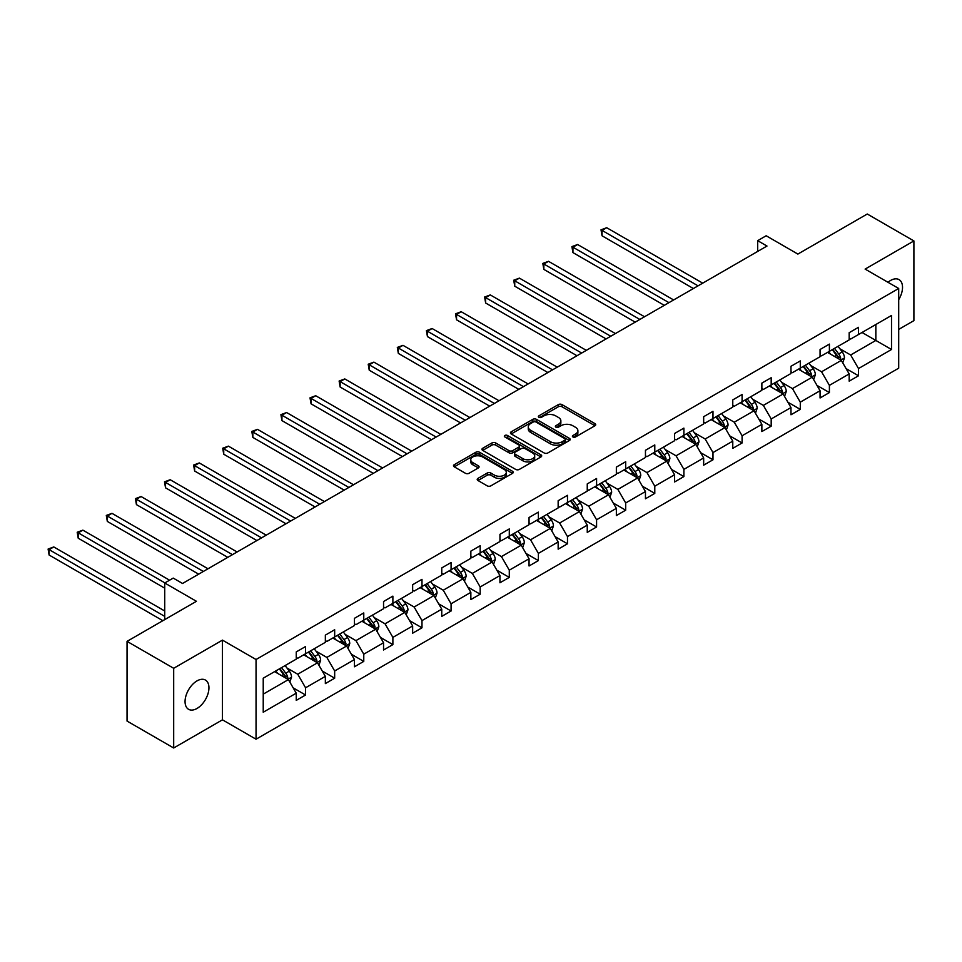 <?xml version="1.0" encoding="UTF-8"?>
<svg xmlns="http://www.w3.org/2000/svg" width="962" height="962" viewBox="0 0 962 962"><rect width="100%" height="100%" fill="white"/><g stroke="black" fill="none" stroke-linecap="round" stroke-linejoin="round"><path stroke-width="1.44" d="M572.943 436.976A1.816 1.046 0 0 0 575.504 436.976L594.961 425.745A2.585 1.491 0 0 0 595.718 424.687A2.585 1.491 0 0 0 594.961 423.629L562 404.605A2.585 1.491 0 0 0 558.345 404.605L538.888 415.837A1.816 1.046 0 0 0 538.359 416.582A1.816 1.046 0 0 0 538.888 417.316A1.816 1.046 0 0 0 541.45 417.316L543.963 415.861A8.285 4.786 0 0 1 555.687 415.861L558.429 417.448A8.285 4.786 0 0 1 560.858 420.827A8.285 4.786 0 0 1 558.429 424.218L555.916 425.673A1.816 1.046 0 0 0 555.387 426.406A1.816 1.046 0 0 0 555.916 427.152A1.816 1.046 0 0 0 558.477 427.152L561.002 425.697A8.285 4.786 0 0 1 572.715 425.697L575.468 427.284A8.285 4.786 0 0 1 577.885 430.663A8.285 4.786 0 0 1 575.468 434.042L572.943 435.497A1.816 1.046 0 0 0 572.414 436.243A1.816 1.046 0 0 0 572.943 436.976L572.943 435.497M197.006 708.465A16.883 9.752 120 0 0 208.032 693.59A16.883 9.752 120 0 0 205.447 680.062A16.883 9.752 120 0 0 197.006 680.892A16.883 9.752 120 0 0 185.967 695.779A16.883 9.752 120 0 0 188.564 709.307A16.883 9.752 120 0 0 197.006 708.465M898.7 299.675A16.883 9.752 120 0 0 899.025 279.617A16.883 9.752 120 0 0 890.584 280.459A16.883 9.752 120 0 0 887.974 282.299M898.7 329.413L913.9 320.635L913.9 240.933L867.267 214.009L797.871 254.076L766.161 235.762L757.671 240.668L757.671 251.431M173.689 747.991L222.462 719.829L222.462 640.127L173.689 668.289L173.689 747.991L127.044 721.067L127.044 641.365L196.44 601.298L164.73 582.996L164.73 619.612M173.689 668.289L127.044 641.365M477.958 478.391A2.585 1.491 0 0 0 477.2 479.449A2.585 1.491 0 0 0 477.958 480.507L487.205 485.846A2.585 1.491 0 0 0 490.873 485.846L512.469 473.376A2.585 1.491 0 0 0 513.227 472.318A2.585 1.491 0 0 0 512.469 471.26L479.509 452.236A2.585 1.491 0 0 0 475.853 452.236L454.244 464.706A2.585 1.491 0 0 0 453.487 465.764A2.585 1.491 0 0 0 454.244 466.823L465.416 473.268A2.585 1.491 0 0 0 469.083 473.268L478.318 467.929A2.585 1.491 0 0 0 479.088 466.871A2.585 1.491 0 0 0 478.318 465.812L472.787 462.614A6.926 4.004 0 0 1 470.755 459.788A6.926 4.004 0 0 1 475.036 456.096A6.926 4.004 0 0 1 482.587 456.962L504.28 469.492A6.926 4.004 0 0 1 506.313 472.318A6.926 4.004 0 0 1 502.032 476.01A6.926 4.004 0 0 1 494.48 475.144L490.873 473.051A2.585 1.491 0 0 0 487.205 473.051L477.958 478.391L477.958 480.507M164.73 582.996L173.22 578.09L182.54 583.477L766.991 246.044L757.671 240.668M222.462 640.127L256.048 659.511L898.7 288.48L898.7 368.181L256.048 739.213L256.048 659.511M913.9 240.933L865.115 269.095L898.7 288.48M544.155 452.97A2.585 1.491 0 0 0 547.811 452.97L569.42 440.5A2.585 1.491 0 0 0 570.177 439.442A2.585 1.491 0 0 0 569.42 438.383L536.459 419.348A2.585 1.491 0 0 0 532.804 419.348L511.195 431.83A2.585 1.491 0 0 0 510.437 432.888A2.585 1.491 0 0 0 511.195 433.946L544.155 452.97M505.603 437.373A1.816 1.046 0 0 1 507.443 437.626L507.443 435.473L540.945 454.822A2.585 1.491 0 0 1 541.702 455.88A2.585 1.491 0 0 1 540.945 456.938L519.336 469.408A2.585 1.491 0 0 1 515.68 469.408L482.72 450.384L491.967 445.081L491.967 442.929L482.72 448.268A2.585 1.491 0 0 0 481.962 449.326A2.585 1.491 0 0 0 482.72 450.384L482.72 448.268M491.967 445.081A2.585 1.491 0 0 1 495.622 445.081L495.622 442.929A2.585 1.491 0 0 0 491.967 442.929M495.622 442.929L508.994 450.649A2.585 1.491 0 0 0 512.662 450.649L518.795 447.102A2.585 1.491 0 0 0 519.552 446.043A2.585 1.491 0 0 0 518.795 444.985L504.87 436.952A1.816 1.046 0 0 1 504.341 436.219A1.816 1.046 0 0 1 505.459 435.245A1.816 1.046 0 0 1 507.443 435.473M263.227 678.198L296.248 659.138L296.248 651.923L305.567 646.536L305.567 653.751L325.348 642.339L325.348 635.124L334.668 629.737L334.668 636.952L354.449 625.54L354.449 618.313L363.768 612.938L363.768 620.153L383.549 608.73L383.549 601.515L392.881 596.127L392.881 603.354L412.65 591.931L412.65 584.716L421.981 579.328L421.981 586.543L441.75 575.132L441.75 567.917L451.082 562.529L451.082 569.745L470.851 558.333L470.851 551.118L480.182 545.731L480.182 552.946L499.951 541.534L499.951 534.307L509.283 528.932L509.283 536.147L529.052 524.723L529.052 517.508L538.383 512.121L538.383 519.336L558.152 507.924L558.152 500.709L567.484 495.322L567.484 502.537L587.253 491.125L587.253 483.91L596.584 478.523L596.584 485.738L616.353 474.326L616.353 467.111L625.685 461.724L625.685 468.939L645.454 457.515L645.454 450.3L654.785 444.925L654.785 452.14L674.566 440.716L674.566 433.501L683.886 428.114L683.886 435.329L703.667 423.917L703.667 416.702L712.986 411.315L712.986 418.53L732.767 407.118L732.767 399.903L742.087 394.516L742.087 401.731L761.868 390.319L761.868 383.104L771.187 377.717L771.187 384.932L790.968 373.509L790.968 366.294L800.288 360.906L800.288 368.133L820.069 356.71L820.069 349.495L829.4 344.107L829.4 351.322L849.169 339.911L849.169 332.696L858.501 327.308L858.501 334.523L891.509 315.464L891.509 349.495L858.501 368.554L858.501 375.781L849.169 381.156L849.169 373.941L829.4 385.365L829.4 392.58L820.069 397.967L820.069 390.74L800.288 402.164L800.288 409.379L790.968 414.766L790.968 407.551L771.187 418.963L771.187 426.178L761.868 431.565L761.868 424.35L742.087 435.762L742.087 442.977L732.767 448.364L732.767 441.149L712.986 452.573L712.986 459.788L703.667 465.163L703.667 457.948L683.886 469.372L683.886 476.587L674.566 481.974L674.566 474.759L654.785 486.171L654.785 493.386L645.454 498.773L645.454 491.558L625.685 502.97L625.685 510.185L616.353 515.572L616.353 508.357L596.584 519.769L596.584 526.984L587.253 532.371L587.253 525.156L567.484 536.58L567.484 543.795L558.152 549.17L558.152 541.955L538.383 553.378L538.383 560.593L529.052 565.981L529.052 558.766L509.283 570.177L509.283 577.392L499.951 582.78L499.951 575.565L480.182 586.976L480.182 594.191L470.851 599.579L470.851 592.364L451.082 603.775L451.082 611.002L441.75 616.377L441.75 609.162L421.981 620.586L421.981 627.801L412.65 633.188L412.65 625.961L392.881 637.385L392.881 644.6L383.549 649.987L383.549 642.772L363.768 654.184L363.768 661.399L354.449 666.786L354.449 659.571L334.668 670.983L334.668 678.198L325.348 683.585L325.348 676.37L305.567 687.782L305.567 695.009L296.248 700.384L296.248 693.169L263.227 712.241L263.227 678.198M303.703 654.833L317.508 662.806L297.739 674.218L286.941 667.989M297.739 674.218L305.567 687.782M317.508 662.806L325.348 676.37M296.248 657.419L297.739 658.273L305.567 653.751M332.804 638.034L346.609 645.995L326.839 657.419L316.041 651.178M326.839 657.419L334.668 670.983M346.609 645.995L354.449 659.571M325.348 640.608L326.839 641.474L334.668 636.952M361.904 621.224L375.709 629.196L355.94 640.62L345.142 634.379M355.94 640.62L363.768 654.184M375.709 629.196L383.549 642.772M354.449 623.809L355.94 624.675L363.768 620.153M391.005 604.425L404.81 612.397L385.04 623.809L374.242 617.58M385.04 623.809L392.881 637.385M404.81 612.397L412.65 625.961M383.549 607.01L385.04 607.876L392.881 603.354M420.105 587.626L433.91 595.598L414.141 607.01L403.343 600.781M414.141 607.01L421.981 620.586M433.91 595.598L441.75 609.162M412.65 590.211L414.141 591.077L421.981 586.543M449.218 570.827L463.023 578.787L443.241 590.211L432.443 583.97M443.241 590.211L451.082 603.775M463.023 578.787L470.851 592.364M441.75 573.412L443.241 574.266L451.082 569.745M478.318 554.016L492.123 561.988L472.342 573.412L461.544 567.171M472.342 573.412L480.182 586.976M492.123 561.988L499.951 575.565M470.851 556.601L472.342 557.467L480.182 552.946M507.419 537.217L521.224 545.189L501.442 556.601L490.644 550.372M501.442 556.601L509.283 570.177M521.224 545.189L529.052 558.766M499.951 539.802L501.442 540.668L509.283 536.147M536.519 520.418L550.324 528.391L530.543 539.802L519.745 533.573M530.543 539.802L538.383 553.378M550.324 528.391L558.152 541.955M529.052 523.003L530.543 523.869L538.383 519.336M565.62 503.619L579.425 511.592L559.643 523.003L548.845 516.774M559.643 523.003L567.484 536.58M579.425 511.592L587.253 525.156M558.152 506.204L559.643 507.058L567.484 502.537M594.72 486.82L608.525 494.781L588.744 506.204L577.958 499.963M588.744 506.204L596.584 519.769M608.525 494.781L616.353 508.357M587.253 489.405L588.744 490.259L596.584 485.738M623.821 470.009L637.626 477.982L617.857 489.405L607.058 483.164M617.857 489.405L625.685 502.97M637.626 477.982L645.454 491.558M616.353 472.595L617.857 473.46L625.685 468.939M652.921 453.21L666.726 461.183L646.957 472.595L636.159 466.366M646.957 472.595L654.785 486.171M666.726 461.183L674.566 474.759M645.454 455.796L646.957 456.661L654.785 452.14M682.022 436.411L695.827 444.384L676.058 455.796L665.259 449.567M676.058 455.796L683.886 469.372M695.827 444.384L703.667 457.948M674.566 438.997L676.058 439.862L683.886 435.329M711.122 419.612L724.927 427.585L705.158 438.997L694.36 432.768M705.158 438.997L712.986 452.573M724.927 427.585L732.767 441.149M703.667 422.198L705.158 423.052L712.986 418.53M740.223 402.813L754.028 410.774L734.259 422.198L723.46 415.957M734.259 422.198L742.087 435.762M754.028 410.774L761.868 424.35M732.767 405.399L734.259 406.253L742.087 401.731M769.323 386.002L783.128 393.975L763.359 405.399L752.561 399.158M763.359 405.399L771.187 418.963M783.128 393.975L790.968 407.551M761.868 388.588L763.359 389.454L771.187 384.932M798.424 369.204L812.229 377.176L792.46 388.588L781.661 382.359M792.46 388.588L800.288 402.164M812.229 377.176L820.069 390.74M790.968 371.789L792.46 372.655L800.288 368.133M827.524 352.405L841.329 360.377L821.56 371.789L810.762 365.56M821.56 371.789L829.4 385.365M841.329 360.377L849.169 373.941M820.069 354.99L821.56 355.856L829.4 351.322M862.036 332.479L875.841 340.452L850.661 354.99L839.862 348.761M850.661 354.99L858.501 368.554M891.509 349.495L875.841 340.452L875.841 324.507L891.509 315.464M222.462 719.829L256.048 739.213M849.169 338.191L850.661 339.045L858.501 334.523M263.227 694.143L288.408 679.605L274.603 671.632M288.408 679.605L296.248 693.169M846.091 368.614L858.501 375.781M816.991 385.413L829.4 392.58M787.89 402.212L800.288 409.379M758.79 419.023L771.187 426.178M729.689 435.822L742.087 442.977M700.589 452.621L712.986 459.788M671.488 469.42L683.886 476.587M642.388 486.219L654.785 493.386M613.275 503.03L625.685 510.185M584.174 519.829L596.584 526.984M555.074 536.628L567.484 543.795M525.973 553.427L538.383 560.593M496.873 570.225L509.283 577.392M467.772 587.036L480.182 594.191M438.672 603.835L451.082 611.002M409.572 620.634L421.981 627.801M380.471 637.433L392.881 644.6M351.37 654.244L363.768 661.399M322.27 671.043L334.668 678.198M293.169 687.842L305.567 695.009M573.665 437.241L575.468 436.207A8.285 4.786 0 0 0 577.885 432.816L577.885 430.663M560.858 420.827L560.858 422.991A8.285 4.786 0 0 1 558.429 426.37L556.637 427.405M594.961 423.629L594.961 425.745L562 406.758A2.585 1.491 0 0 0 558.345 406.758L539.61 417.568M569.384 440.512L536.459 421.512A2.585 1.491 0 0 0 532.804 421.512L511.231 433.958M564.838 440.175A1.816 1.046 0 0 0 565.379 439.442A1.816 1.046 0 0 0 564.838 438.696L535.906 421.993A1.816 1.046 0 0 0 533.345 421.993L530.687 423.533A8.285 4.786 0 0 0 528.27 426.912A8.285 4.786 0 0 0 530.687 430.291L550.468 441.714A8.285 4.786 0 0 0 562.193 441.714L564.838 440.175L564.838 442.328A1.816 1.046 0 0 0 565.379 441.594L565.379 439.442M528.27 426.912L528.27 429.064A8.285 4.786 0 0 0 530.687 432.443L530.687 430.291M564.838 442.328L562.193 443.867A8.285 4.786 0 0 1 550.468 443.867L530.687 432.443M495.622 445.081L508.994 452.801A2.585 1.491 0 0 0 512.662 452.801L518.795 449.254A2.585 1.491 0 0 0 519.552 448.196L519.552 446.043M507.443 437.626L540.909 456.95M522.871 458.658A6.926 4.004 0 0 0 530.411 459.523A6.926 4.004 0 0 0 534.692 455.82A6.926 4.004 0 0 0 532.659 452.994L525.011 448.581A2.585 1.491 0 0 0 521.356 448.581L515.223 452.128A2.585 1.491 0 0 0 514.466 453.186A2.585 1.491 0 0 0 515.223 454.244L522.871 458.658L522.871 460.81A6.926 4.004 0 0 0 530.411 461.676A6.926 4.004 0 0 0 534.692 457.984L534.692 455.82M514.466 453.186L514.466 455.339A2.585 1.491 0 0 0 515.223 456.397L515.223 454.244M522.871 460.81L515.223 456.397M506.313 472.318L506.313 474.47A6.926 4.004 0 0 1 502.032 478.162A6.926 4.004 0 0 1 494.48 477.296L490.873 475.216A2.585 1.491 0 0 0 487.205 475.216L477.994 480.531M470.755 459.788L470.755 461.94A6.926 4.004 0 0 0 472.787 464.766L472.787 462.614M478.318 465.812L478.318 467.929L472.787 464.766M512.469 471.26L512.469 473.376L479.509 454.389A2.585 1.491 0 0 0 475.853 454.389L454.28 466.835M842.748 362.83L844.468 357.876A6.987 4.04 -120 0 0 842.231 351.924L838.046 346.332M830.531 354.136L828.715 351.719M702.729 283.153L606.709 227.717L602.056 230.411L602.056 235.798L693.398 288.54M840.307 359.776L840.692 358.177A6.987 4.04 -120 0 0 838.696 353.968L834.499 348.376M832.755 349.386L837.361 355.543A3.559 2.056 60 0 1 838.01 356.625L840.692 358.177M832.262 349.675L836.447 355.267A6.987 4.04 60 0 1 838.191 358.561M602.056 235.798L601.022 229.822L698.063 285.846M601.022 229.822L606.709 227.717M813.648 379.629L815.367 374.675A6.987 4.04 -120 0 0 813.13 368.723L808.946 363.131M801.43 370.947L799.614 368.518M673.628 299.952L577.609 244.516L572.943 247.21L572.943 252.597L664.297 305.339M811.194 376.575L811.591 374.976A6.987 4.04 -120 0 0 809.595 370.767L805.398 365.175M803.655 366.185L808.26 372.342A3.559 2.056 60 0 1 808.91 373.424L811.591 374.976M803.162 366.474L807.346 372.066A6.987 4.04 60 0 1 809.09 375.36M572.943 252.597L571.921 246.621L668.963 302.645M571.921 246.621L577.609 244.516M784.547 396.428L786.267 391.474A6.987 4.04 -120 0 0 784.03 385.522L779.845 379.93M772.33 387.746L770.514 385.317M644.528 316.751L548.508 261.315L543.843 264.009L543.843 269.396L635.197 322.138M782.094 393.386L782.491 391.774A6.987 4.04 -120 0 0 780.495 387.566L776.298 381.986M774.554 382.996L779.16 389.141A3.559 2.056 60 0 1 779.809 390.223L782.491 391.774M774.061 383.273L778.246 388.864A6.987 4.04 60 0 1 779.99 392.159M543.843 269.396L542.821 263.42L639.862 319.444M542.821 263.42L548.508 261.315M755.447 413.239L757.166 408.285A6.987 4.04 -120 0 0 754.929 402.32L750.745 396.741M743.229 404.545L741.413 402.116M615.427 333.561L519.408 278.126L514.742 280.82L514.742 286.195L606.096 338.937M752.993 410.185L753.39 408.573A6.987 4.04 -120 0 0 751.382 404.377L747.197 398.785M745.442 399.795L750.059 405.952A3.559 2.056 60 0 1 750.709 407.022L753.39 408.573M744.961 400.072L749.145 405.663A6.987 4.04 60 0 1 750.889 408.97M514.742 286.195L513.72 280.219L610.762 336.243M513.72 280.219L519.408 278.126M726.346 430.038L728.066 425.084A6.987 4.04 -120 0 0 725.829 419.131L721.644 413.54M714.129 421.344L712.313 418.927M586.327 350.36L490.307 294.925L485.642 297.619L485.642 303.006L576.996 355.748M723.893 426.984L724.29 425.384A6.987 4.04 -120 0 0 722.282 421.176L718.097 415.584M716.341 416.594L720.959 422.751A3.559 2.056 60 0 1 721.608 423.833L724.29 425.384M715.86 416.871L720.045 422.462A6.987 4.04 60 0 1 721.789 425.769M485.642 303.006L484.62 297.03L581.661 353.054M484.62 297.03L490.307 294.925M697.246 446.837L698.965 441.883A6.987 4.04 -120 0 0 696.728 435.93L692.544 430.339M685.028 438.143L683.212 435.726M557.226 367.159L461.207 311.724L456.541 314.418L456.541 319.805L547.895 372.547M694.792 443.783L695.189 442.183A6.987 4.04 -120 0 0 693.181 437.975L688.996 432.383M687.241 433.393L691.858 439.55A3.559 2.056 60 0 1 692.508 440.632L695.189 442.183M686.76 433.682L690.944 439.273A6.987 4.04 60 0 1 692.688 442.568M456.541 319.805L455.519 313.828L552.561 369.853M455.519 313.828L461.207 311.724M668.145 463.636L669.865 458.682A6.987 4.04 -120 0 0 667.628 452.729L663.443 447.138M655.928 454.954L654.112 452.525M528.126 383.958L432.106 328.523L427.441 331.217L427.441 336.604L518.795 389.345M665.692 460.582L666.089 458.982A6.987 4.04 -120 0 0 664.081 454.773L659.896 449.182M658.14 450.192L662.758 456.349A3.559 2.056 60 0 1 663.395 457.431L666.089 458.982M657.659 450.481L661.844 456.072A6.987 4.04 60 0 1 663.588 459.367M427.441 336.604L426.419 330.627L523.46 386.652M426.419 330.627L432.106 328.523M639.045 480.435L640.752 475.481A6.987 4.04 -120 0 0 638.527 469.528L634.343 463.937M626.827 471.753L625.011 469.324M499.025 400.757L403.006 345.334L398.34 348.016L398.34 353.403L489.694 406.144M636.591 477.392L636.988 475.781A6.987 4.04 -120 0 0 634.98 471.584L630.795 465.993M629.04 467.003L633.657 473.148A3.559 2.056 60 0 1 634.295 474.23L636.988 475.781M628.559 467.279L632.743 472.871A6.987 4.04 60 0 1 634.487 476.178M398.34 353.403L397.318 347.426L494.36 403.451M397.318 347.426L403.006 345.334M609.944 497.246L611.652 492.291A6.987 4.04 -120 0 0 609.427 486.339L605.242 480.747M597.727 488.552L595.911 486.123M469.913 417.568L373.905 362.133L369.24 364.826L369.24 370.202L460.594 422.943M607.491 494.191L607.888 492.58A6.987 4.04 -120 0 0 605.88 488.383L601.695 482.792M599.939 483.802L604.545 489.959A3.559 2.056 60 0 1 605.194 491.041L607.888 492.58M599.458 484.078L603.643 489.67A6.987 4.04 60 0 1 605.387 492.977M369.24 370.202L368.218 364.225L465.259 420.262M368.218 364.225L373.905 362.133M580.844 514.045L582.551 509.09A6.987 4.04 -120 0 0 580.327 503.138L576.142 497.546M568.626 505.351L566.81 502.934M440.812 434.367L344.805 378.932L340.139 381.625L340.139 387.013L431.493 439.754M578.39 510.99L578.775 509.391A6.987 4.04 -120 0 0 576.779 505.182L572.594 499.591M570.839 500.601L575.444 506.758A3.559 2.056 60 0 1 576.094 507.84L578.775 509.391M570.358 500.877L574.542 506.469A6.987 4.04 60 0 1 576.286 509.776M340.139 387.013L339.117 381.036L436.159 437.061M339.117 381.036L344.805 378.932M551.743 530.844L553.451 525.889A6.987 4.04 -120 0 0 551.226 519.937L547.029 514.345M539.526 522.15L537.71 519.733M411.712 451.166L315.704 395.731L311.039 398.424L311.039 403.812L402.393 456.553M549.29 527.789L549.675 526.19A6.987 4.04 -120 0 0 547.679 521.981L543.494 516.39M541.738 517.4L546.344 523.556A3.559 2.056 60 0 1 546.993 524.639L549.675 526.19M541.257 517.688L545.442 523.28A6.987 4.04 60 0 1 547.186 526.575M311.039 403.812L310.017 397.835L407.046 453.86M310.017 397.835L315.704 395.731M522.643 547.643L524.35 542.688A6.987 4.04 -120 0 0 522.125 536.736L517.929 531.144M510.425 538.96L508.609 536.531M382.611 467.965L286.604 412.53L281.938 415.223L281.938 420.61L373.292 473.352M520.189 544.6L520.574 542.989A6.987 4.04 -120 0 0 518.578 538.78L514.393 533.188M512.638 534.211L517.243 540.355A3.559 2.056 60 0 1 517.893 541.438L520.574 542.989M512.145 534.487L516.341 540.079A6.987 4.04 60 0 1 518.085 543.374M281.938 420.61L280.916 414.634L377.946 470.658M280.916 414.634L286.604 412.53M493.53 564.441L495.25 559.487A6.987 4.04 -120 0 0 493.025 553.535L488.828 547.943M481.325 555.759L479.509 553.33M353.511 484.764L257.503 429.341L252.838 432.034L252.838 437.409L344.192 490.151M491.089 561.399L491.474 559.788A6.987 4.04 -120 0 0 489.478 555.591L485.293 549.999M483.537 551.01L488.143 557.154A3.559 2.056 60 0 1 488.792 558.237L491.474 559.788M483.044 551.286L487.241 556.878A6.987 4.04 60 0 1 488.985 560.185M252.838 437.409L251.803 431.433L348.845 487.457M251.803 431.433L257.503 429.341M464.43 581.252L466.149 576.298A6.987 4.04 -120 0 0 463.924 570.346L459.728 564.754M452.224 572.558L450.408 570.129M324.41 501.575L228.403 446.14L223.737 448.833L223.737 454.22L315.079 506.962M461.988 578.198L462.373 576.587A6.987 4.04 -120 0 0 460.377 572.39L456.192 566.798M454.437 567.808L459.042 573.965A3.559 2.056 60 0 1 459.692 575.048L462.373 576.587M453.944 568.085L458.14 573.677A6.987 4.04 60 0 1 459.884 576.984M223.737 454.22L222.703 448.232L319.745 504.268M222.703 448.232L228.403 446.14M435.329 598.051L437.049 593.097A6.987 4.04 -120 0 0 434.812 587.145L430.627 581.553M423.124 589.357L421.308 586.94M295.31 518.374L199.29 462.938L194.637 465.632L194.637 471.019L285.979 523.761M432.888 594.997L433.273 593.398A6.987 4.04 -120 0 0 431.277 589.189L427.08 583.597M425.336 584.607L429.942 590.764A3.559 2.056 60 0 1 430.591 591.846L433.273 593.398M424.843 584.896L429.04 590.476A6.987 4.04 60 0 1 430.772 593.782M194.637 471.019L193.602 465.043L290.644 521.067M193.602 465.043L199.29 462.938M406.229 614.85L407.948 609.896A6.987 4.04 -120 0 0 405.711 603.944L401.527 598.352M394.011 606.168L392.195 603.739M266.209 535.173L170.19 479.737L165.536 482.431L165.536 487.818L256.878 540.56M403.787 611.796L404.172 610.197A6.987 4.04 -120 0 0 402.176 605.988L397.979 600.396M396.236 601.406L400.841 607.563A3.559 2.056 60 0 1 401.491 608.645L404.172 610.197M395.743 601.695L399.939 607.287A6.987 4.04 60 0 1 401.671 610.581M165.536 487.818L164.502 481.842L261.544 537.866M164.502 481.842L170.19 479.737M377.128 631.649L378.848 626.695A6.987 4.04 -120 0 0 376.611 620.743L372.426 615.151M364.911 622.967L363.095 620.538M237.109 551.972L141.089 496.536L136.436 499.23L136.436 504.617L227.778 557.359M374.675 628.607L375.072 626.996A6.987 4.04 -120 0 0 373.076 622.787L368.879 617.195M367.135 618.217L371.741 624.362A3.559 2.056 60 0 1 372.39 625.444L375.072 626.996M366.642 618.494L370.827 624.085A6.987 4.04 60 0 1 372.571 627.38M136.436 504.617L135.401 498.641L232.443 554.665M135.401 498.641L141.089 496.536M348.028 648.46L349.747 643.506A6.987 4.04 -120 0 0 347.51 637.541L343.326 631.962M335.81 639.766L333.994 637.337M208.008 568.782L111.989 513.347L107.323 516.041L107.323 521.416L198.677 574.158M345.574 645.406L345.971 643.794A6.987 4.04 -120 0 0 343.975 639.598L339.778 634.006M338.035 635.016L342.64 641.161A3.559 2.056 60 0 1 343.29 642.243L345.971 643.794M337.542 635.293L341.726 640.884A6.987 4.04 60 0 1 343.47 644.191M107.323 521.416L106.301 515.44L203.343 571.464M106.301 515.44L111.989 513.347M318.927 665.259L320.647 660.305A6.987 4.04 -120 0 0 318.41 654.352L314.225 648.761M306.71 656.565L304.894 654.148M169.577 580.194L82.888 530.146L78.223 532.84L78.223 538.227L164.73 588.167M316.474 662.205L316.871 660.605A6.987 4.04 -120 0 0 314.863 656.397L310.678 650.805M308.934 651.815L313.54 657.972A3.559 2.056 60 0 1 314.189 659.054L316.871 660.605M308.441 652.092L312.626 657.683A6.987 4.04 60 0 1 314.37 660.99M78.223 538.227L77.2 532.251L164.911 582.888M77.2 532.251L82.888 530.146M289.827 682.058L291.546 677.104A6.987 4.04 -120 0 0 289.309 671.151L285.125 665.56M277.609 673.364L275.793 670.947M164.73 610.99L53.788 546.945L49.122 549.639L49.122 555.026L162.867 620.694M287.373 679.004L287.77 677.404A6.987 4.04 -120 0 0 285.762 673.196L281.577 667.604M279.822 668.614L284.439 674.771A3.559 2.056 60 0 1 285.089 675.853L287.77 677.404M279.341 668.903L283.525 674.494A6.987 4.04 60 0 1 285.269 677.789M49.122 555.026L48.1 549.049L164.73 616.377M48.1 549.049L53.788 546.945M575.468 436.207L575.468 434.042M555.916 427.152L555.916 425.673M558.429 426.37L558.429 424.218M538.888 417.316L538.888 415.837M558.345 406.758L558.345 404.605M562 406.758L562 404.605M511.195 433.946L511.195 431.83M532.804 421.512L532.804 419.348M536.459 421.512L536.459 419.348M569.42 440.5L569.42 438.383M550.468 443.867L550.468 441.714M562.193 443.867L562.193 441.714M508.994 452.801L508.994 450.649M512.662 452.801L512.662 450.649M518.795 449.254L518.795 447.102M540.945 456.938L540.945 454.822M487.205 475.216L487.205 473.051M490.873 475.216L490.873 473.051M494.48 477.296L494.48 475.144M454.244 466.823L454.244 464.706M475.853 454.389L475.853 452.236M479.509 454.389L479.509 452.236M840.824 360.089L844.42 358.008M838.696 353.968L842.231 351.924M834.463 356.409L836.447 355.267M811.724 376.888L815.319 374.807M809.595 370.767L813.13 368.723M805.362 373.208L807.346 372.066M782.623 393.686L786.219 391.618M780.495 387.566L784.03 385.522M776.262 390.007L778.246 388.864M753.523 410.485L757.118 408.417M751.382 404.377L754.929 402.32M747.161 406.818L749.145 405.663M724.422 427.284L728.018 425.216M722.282 421.176L725.829 419.131M718.061 423.617L720.045 422.462M695.322 444.095L698.917 442.015M693.181 437.975L696.728 435.93M688.96 440.416L690.944 439.273M666.221 460.894L669.817 458.814M664.081 454.773L667.628 452.729M659.86 457.215L661.844 456.072M637.121 477.693L640.716 475.625M634.98 471.584L638.527 469.528M630.759 474.013L632.743 472.871M608.02 494.492L611.616 492.424M605.88 488.383L609.427 486.339M601.659 490.824L603.643 489.67M578.92 511.291L582.515 509.223M576.779 505.182L580.327 503.138M572.558 507.623L574.542 506.469M549.819 528.102L553.403 526.022M547.679 521.981L551.226 519.937M543.458 524.422L545.442 523.28M520.719 544.901L524.302 542.821M518.578 538.78L522.125 536.736M514.345 541.221L516.341 540.079M491.618 561.7L495.202 559.631M489.478 555.591L493.025 553.535M485.245 558.02L487.241 556.878M462.518 578.499L466.101 576.43M460.377 572.39L463.924 570.346M456.144 574.831L458.14 573.677M433.417 595.31L437.001 593.229M431.277 589.189L434.812 587.145M427.044 591.63L429.04 590.476M404.317 612.109L407.9 610.028M402.176 605.988L405.711 603.944M397.943 608.429L399.939 607.287M375.204 628.907L378.8 626.839M373.076 622.787L376.611 620.743M368.843 625.228L370.827 624.085M346.104 645.706L349.699 643.638M343.975 639.598L347.51 637.541M339.742 642.039L341.726 640.884M317.003 662.505L320.599 660.437M314.863 656.397L318.41 654.352M310.642 658.838L312.626 657.683M287.903 679.316L291.498 677.236M285.762 673.196L289.309 671.151M281.541 675.637L283.525 674.494"/></g></svg>
